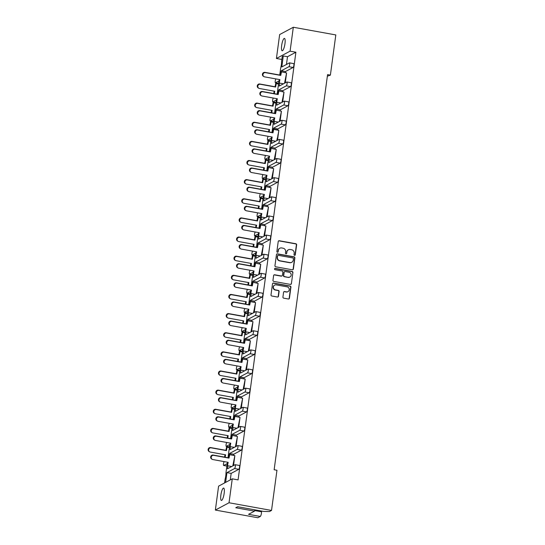 <?xml version="1.0" encoding="UTF-8"?>
<svg xmlns="http://www.w3.org/2000/svg" width="545" height="545" viewBox="0 0 545 545"><rect width="100%" height="100%" fill="white"/><g stroke="black" fill="none" stroke-linecap="round" stroke-linejoin="round"><path stroke-width="0.82" d="M294.559 255.36A0.674 0.647 61.9 0 0 295.288 254.822L296.637 244.841A0.961 0.92 61.9 0 0 295.846 243.738L279.272 240.74A0.961 0.92 61.9 0 0 278.222 241.51L276.874 251.49A0.674 0.647 61.9 0 0 277.834 252.199A0.674 0.647 61.9 0 0 278.161 251.722L278.338 250.428A3.079 2.943 61.9 0 1 281.69 247.955L283.073 248.207A3.079 2.943 61.9 0 1 285.614 251.742L285.437 253.037A0.674 0.647 61.9 0 0 286.397 253.745A0.674 0.647 61.9 0 0 286.725 253.268L286.902 251.981A3.079 2.943 61.9 0 1 290.253 249.508L291.636 249.753A3.079 2.943 61.9 0 1 294.177 253.296L294 254.583A0.674 0.647 61.9 0 0 294.559 255.36M294.825 255.353A0.674 0.647 61.9 0 0 295.036 254.958L296.385 244.978A0.961 0.92 61.9 0 0 295.588 243.874L279.013 240.876A0.961 0.92 61.9 0 0 278.563 240.904M277.698 252.253A0.674 0.647 61.9 0 0 277.902 251.858L278.338 250.428M286.261 253.8A0.674 0.647 61.9 0 0 286.466 253.405L286.902 251.981M293.319 27.25L290.083 51.169L276.417 58.479L279.653 34.56L293.319 27.25L335.815 34.934L330.386 75.121L327.572 74.611L274.142 469.749L276.962 470.26L271.526 510.44L269.441 511.557L263.467 511.401L237.661 506.734L235.76 507.749L254.522 511.142L248.554 514.337L260.278 516.456A2.943 0.702 -79.7 0 0 261.437 513.172A2.943 0.702 -79.7 0 0 261.532 511.796L261.511 511.046M279.742 75.04L280.716 67.846A6.281 1.492 -79.7 0 0 281.39 64.501A6.281 1.492 -79.7 0 0 281.581 61.422L282.249 56.503L283.277 55.951L281.792 66.953L289.422 62.873A1.962 0.463 -79.7 0 1 289.511 62.852L293.735 63.615A1.962 0.463 100.3 0 1 293.898 65.277A1.962 0.463 100.3 0 1 293.121 67.464L288.904 66.701A1.962 0.463 -79.7 0 0 289.674 64.514A1.962 0.463 -79.7 0 0 289.511 62.852M284.96 43.702A6.281 1.492 -79.7 0 0 284.429 38.402A6.281 1.492 -79.7 0 0 281.663 45.467A6.281 1.492 -79.7 0 0 282.194 50.767A6.281 1.492 -79.7 0 0 284.96 43.702M224.159 493.375A6.281 1.492 -79.7 0 0 223.627 488.075A6.281 1.492 -79.7 0 0 220.868 495.139A6.281 1.492 -79.7 0 0 221.393 500.439A6.281 1.492 -79.7 0 0 224.159 493.375M224.588 482.938L225.092 479.246A6.281 1.492 -79.7 0 0 225.766 475.908A6.281 1.492 -79.7 0 0 225.957 472.828L227.204 463.597L223.743 465.45L226.877 466.016M282.93 297.052A0.961 0.92 61.9 0 0 283.72 298.163L288.373 299.001A0.961 0.92 61.9 0 0 289.422 298.231L290.921 287.147A0.961 0.92 61.9 0 0 290.124 286.043L273.549 283.046A0.961 0.92 61.9 0 0 272.5 283.816L271.001 294.899A0.961 0.92 61.9 0 0 271.798 296.003L277.412 297.018A0.961 0.92 61.9 0 0 278.461 296.248L279.101 291.507A0.961 0.92 61.9 0 0 278.311 290.396L275.525 289.892A2.575 2.459 61.9 0 1 274.646 285.11A2.575 2.459 61.9 0 1 276.206 284.872L287.113 286.847A2.575 2.459 61.9 0 1 287.992 291.63A2.575 2.459 61.9 0 1 286.438 291.868L284.619 291.541A0.961 0.92 61.9 0 0 283.57 292.311L282.93 297.052M232.259 478.837L229.029 502.756L215.364 510.066L218.593 486.147L232.259 478.837L238.076 479.893L295.901 52.218L290.083 51.169M271.526 510.44L229.029 502.756M292.324 269.795A0.961 0.92 61.9 0 0 293.367 269.026L294.865 257.942A0.961 0.92 61.9 0 0 294.075 256.838L277.5 253.841A0.961 0.92 61.9 0 0 276.451 254.61L274.953 265.694A0.961 0.92 61.9 0 0 275.75 266.798L292.324 269.795M292.897 272.548L291.398 283.625A0.961 0.92 61.9 0 1 290.349 284.401L273.774 281.404A0.961 0.92 61.9 0 1 272.977 280.293L273.617 275.552A0.961 0.92 61.9 0 1 274.666 274.782L281.39 275.995A0.961 0.92 61.9 0 0 282.439 275.225L282.862 272.078A0.961 0.92 61.9 0 0 282.072 270.974L275.068 269.707A0.674 0.647 61.9 0 1 274.844 268.453A0.674 0.647 61.9 0 1 275.245 268.392L292.1 271.437A0.961 0.92 61.9 0 1 292.897 272.548L291.398 283.625M330.386 75.121L327.354 76.211M226.836 442.492A1.962 0.463 -79.7 0 0 226.073 444.679A1.962 0.463 -79.7 0 0 226.243 446.335A1.962 0.463 -79.7 0 0 226.332 446.314L229.792 444.468L227.994 457.739M229.425 423.356A1.962 0.463 -79.7 0 0 228.662 425.543A1.962 0.463 -79.7 0 0 228.825 427.198A1.962 0.463 -79.7 0 0 228.92 427.178L232.381 425.332L230.583 438.609M232.013 404.227A1.962 0.463 -79.7 0 0 231.25 406.406A1.962 0.463 -79.7 0 0 231.414 408.062A1.962 0.463 -79.7 0 0 231.502 408.048L234.97 406.195L233.171 419.473M234.602 385.09A1.962 0.463 -79.7 0 0 233.839 387.27A1.962 0.463 -79.7 0 0 234.003 388.926A1.962 0.463 -79.7 0 0 234.091 388.912L237.552 387.059L235.76 400.337M237.184 365.954A1.962 0.463 -79.7 0 0 236.421 368.134A1.962 0.463 -79.7 0 0 236.591 369.796A1.962 0.463 -79.7 0 0 236.68 369.776L240.141 367.923L238.349 381.2M239.773 346.818A1.962 0.463 -79.7 0 0 239.01 349.004A1.962 0.463 -79.7 0 0 239.173 350.66A1.962 0.463 -79.7 0 0 239.269 350.639L242.729 348.786L240.931 362.064M242.362 327.681A1.962 0.463 -79.7 0 0 241.599 329.868A1.962 0.463 -79.7 0 0 241.762 331.524A1.962 0.463 -79.7 0 0 241.851 331.503L245.318 329.657L243.52 342.928M244.95 308.545A1.962 0.463 -79.7 0 0 244.187 310.732A1.962 0.463 -79.7 0 0 244.351 312.387A1.962 0.463 -79.7 0 0 244.439 312.367L247.9 310.521L246.108 323.798M247.539 289.415A1.962 0.463 -79.7 0 0 246.769 291.595A1.962 0.463 -79.7 0 0 246.94 293.251A1.962 0.463 -79.7 0 0 247.028 293.237L250.489 291.384L248.697 304.662M250.121 270.279A1.962 0.463 -79.7 0 0 249.358 272.459A1.962 0.463 -79.7 0 0 249.521 274.115A1.962 0.463 -79.7 0 0 249.617 274.101L253.078 272.248L251.279 285.526M252.71 251.143A1.962 0.463 -79.7 0 0 251.947 253.323A1.962 0.463 -79.7 0 0 252.11 254.985A1.962 0.463 -79.7 0 0 252.206 254.965L255.666 253.112L253.868 266.389M255.298 232.007A1.962 0.463 -79.7 0 0 254.535 234.193A1.962 0.463 -79.7 0 0 254.699 235.849A1.962 0.463 -79.7 0 0 254.787 235.828L258.248 233.975L256.457 247.253M257.887 212.87A1.962 0.463 -79.7 0 0 257.117 215.057A1.962 0.463 -79.7 0 0 257.288 216.712A1.962 0.463 -79.7 0 0 257.376 216.692L260.837 214.846L259.045 228.123M260.469 193.741A1.962 0.463 -79.7 0 0 259.706 195.921A1.962 0.463 -79.7 0 0 259.876 197.576A1.962 0.463 -79.7 0 0 259.965 197.556L263.426 195.709L261.627 208.987M263.058 174.604A1.962 0.463 -79.7 0 0 262.295 176.784A1.962 0.463 -79.7 0 0 262.458 178.44A1.962 0.463 -79.7 0 0 262.554 178.426L266.014 176.573L264.216 189.851M265.647 155.468A1.962 0.463 -79.7 0 0 264.884 157.648A1.962 0.463 -79.7 0 0 265.047 159.304A1.962 0.463 -79.7 0 0 265.136 159.29L268.596 157.437L266.805 170.714M268.235 136.332A1.962 0.463 -79.7 0 0 267.472 138.519A1.962 0.463 -79.7 0 0 267.636 140.174A1.962 0.463 -79.7 0 0 267.724 140.154L271.185 138.301L269.394 151.578M270.817 117.195A1.962 0.463 -79.7 0 0 270.054 119.382A1.962 0.463 -79.7 0 0 270.225 121.038A1.962 0.463 -79.7 0 0 270.313 121.017L273.774 119.171L271.982 132.442M273.406 98.059A1.962 0.463 -79.7 0 0 272.643 100.246A1.962 0.463 -79.7 0 0 272.807 101.901A1.962 0.463 -79.7 0 0 272.902 101.881L276.363 100.035L274.564 113.312M275.995 78.93A1.962 0.463 -79.7 0 0 275.232 81.11A1.962 0.463 -79.7 0 0 275.395 82.765A1.962 0.463 -79.7 0 0 275.484 82.751L278.951 80.898L277.153 94.176M229.397 454.462L229.527 453.481L233.751 454.244L233.614 455.225M227.858 465.812L227.456 468.789L235.086 464.708A1.962 0.463 -79.7 0 1 235.181 464.694L239.398 465.457A1.962 0.463 100.3 0 1 239.568 467.113A1.962 0.463 100.3 0 1 238.792 469.3L234.575 468.536A1.962 0.463 -79.7 0 0 235.345 466.35A1.962 0.463 -79.7 0 0 235.181 464.694M225.616 482.386L226.938 472.617L231.162 473.38L230.283 479.9M284.545 83.228L286.588 72.935L285.28 82.84M281.963 102.365L284.013 92.078L282.692 101.976M279.374 121.501L281.424 111.207L280.103 121.106M278.829 130.337L277.521 140.242M274.196 159.774L276.254 149.48L274.932 159.378M271.608 178.903L273.665 168.616L272.343 178.515M269.026 198.039L271.076 187.753L269.755 197.651M266.437 217.176L268.487 206.882L267.166 216.787M263.848 236.312L265.906 226.018L264.584 235.917M261.259 255.448L263.317 245.155L261.995 255.053M258.677 274.578L260.728 264.291L259.406 274.19M256.089 293.714L258.139 283.427L256.818 293.326M253.5 312.85L255.557 302.564L254.236 312.462M250.911 331.987L252.969 321.693L251.647 331.592M248.329 351.123L250.38 340.829L249.058 350.728M245.741 370.259L247.791 359.966L246.469 369.864M243.152 389.389L245.202 379.102L243.888 389.001M240.563 408.525L242.62 398.238L241.299 408.137M237.974 427.661L240.032 417.375L238.71 427.273M235.392 446.798L237.436 436.504L236.121 446.403M232.804 465.934L234.854 455.64L233.533 465.539M231.162 473.38L238.792 469.3M295.901 52.218L287.501 56.714L286.452 64.46M281.138 71.763L281.274 70.782L285.491 71.545L293.121 67.464M285.491 71.545L285.362 72.526M291.057 82.772A1.962 0.463 100.3 0 1 291.146 82.751A1.962 0.463 100.3 0 1 291.309 84.407A1.962 0.463 100.3 0 1 290.54 86.601L286.316 85.838A1.962 0.463 -79.7 0 0 287.086 83.644A1.962 0.463 -79.7 0 0 286.922 81.988A1.962 0.463 -79.7 0 0 286.834 82.009L279.204 86.09L279.605 83.112M278.55 90.899L278.686 89.918L282.903 90.681L290.54 86.601M282.903 90.681L282.773 91.662M288.469 101.908A1.962 0.463 100.3 0 1 288.557 101.888A1.962 0.463 100.3 0 1 288.721 103.543A1.962 0.463 100.3 0 1 287.951 105.737L283.727 104.967A1.962 0.463 -79.7 0 0 284.504 102.78A1.962 0.463 -79.7 0 0 284.333 101.125A1.962 0.463 -79.7 0 0 284.245 101.145L276.615 105.226L277.017 102.242M275.968 110.036L276.097 109.048L280.321 109.811L287.951 105.737M280.321 109.811L280.185 110.798M285.88 121.045A1.962 0.463 100.3 0 1 285.968 121.024A1.962 0.463 100.3 0 1 286.139 122.68A1.962 0.463 100.3 0 1 285.362 124.866L281.138 124.103A1.962 0.463 -79.7 0 0 281.915 121.917A1.962 0.463 -79.7 0 0 281.751 120.261A1.962 0.463 -79.7 0 0 281.656 120.275L274.026 124.355L274.428 121.378M273.379 129.165L273.508 128.184L277.732 128.947L285.362 124.866M277.732 128.947L277.596 129.928M283.291 140.174A1.962 0.463 100.3 0 1 283.386 140.16A1.962 0.463 100.3 0 1 283.55 141.816A1.962 0.463 100.3 0 1 282.773 144.003L278.556 143.24A1.962 0.463 -79.7 0 0 279.326 141.053A1.962 0.463 -79.7 0 0 279.163 139.397A1.962 0.463 -79.7 0 0 279.074 139.411L271.437 143.492L271.846 140.515M270.79 148.301L270.92 147.32L275.143 148.083L282.773 144.003M275.143 148.083L275.014 149.064M280.702 159.31A1.962 0.463 100.3 0 1 280.798 159.297A1.962 0.463 100.3 0 1 280.961 160.952A1.962 0.463 100.3 0 1 280.191 163.139L275.968 162.376A1.962 0.463 -79.7 0 0 276.737 160.189A1.962 0.463 -79.7 0 0 276.574 158.534A1.962 0.463 -79.7 0 0 276.485 158.547L268.855 162.628L269.257 159.651M268.201 167.438L268.338 166.457L272.555 167.22L280.191 163.139M272.555 167.22L272.425 168.201M278.12 178.447A1.962 0.463 100.3 0 1 278.209 178.426A1.962 0.463 100.3 0 1 278.372 180.088A1.962 0.463 100.3 0 1 277.603 182.275L273.379 181.512A1.962 0.463 -79.7 0 0 274.155 179.319A1.962 0.463 -79.7 0 0 273.985 177.663A1.962 0.463 -79.7 0 0 273.897 177.684L266.267 181.764L266.668 178.787M265.613 186.574L265.749 185.593L269.973 186.356L277.603 182.275M269.973 186.356L269.836 187.337M275.532 197.583A1.962 0.463 100.3 0 1 275.62 197.562A1.962 0.463 100.3 0 1 275.79 199.218A1.962 0.463 100.3 0 1 275.014 201.412L270.79 200.649A1.962 0.463 -79.7 0 0 271.567 198.455A1.962 0.463 -79.7 0 0 271.403 196.799A1.962 0.463 -79.7 0 0 271.308 196.82L263.678 200.901L264.08 197.924M263.031 205.71L263.16 204.722L267.384 205.492L275.014 201.412M267.384 205.492L267.248 206.473M272.943 216.719A1.962 0.463 100.3 0 1 273.031 216.699A1.962 0.463 100.3 0 1 273.202 218.354A1.962 0.463 100.3 0 1 272.425 220.541L268.208 219.778A1.962 0.463 -79.7 0 0 268.978 217.591A1.962 0.463 -79.7 0 0 268.814 215.936A1.962 0.463 -79.7 0 0 268.719 215.956L261.089 220.03L261.491 217.053M260.442 224.84L260.571 223.859L264.795 224.622L272.425 220.541M264.795 224.622L264.666 225.61M270.354 235.856A1.962 0.463 100.3 0 1 270.449 235.835A1.962 0.463 100.3 0 1 270.613 237.491A1.962 0.463 100.3 0 1 269.836 239.677L265.619 238.914A1.962 0.463 -79.7 0 0 266.389 236.728A1.962 0.463 -79.7 0 0 266.226 235.072A1.962 0.463 -79.7 0 0 266.137 235.086L258.507 239.166L258.909 236.189M257.853 243.976L257.989 242.995L262.206 243.758L269.836 239.677M262.206 243.758L262.077 244.739M267.772 254.985A1.962 0.463 100.3 0 1 267.861 254.971A1.962 0.463 100.3 0 1 268.024 256.627A1.962 0.463 100.3 0 1 267.254 258.814L263.031 258.051A1.962 0.463 -79.7 0 0 263.807 255.864A1.962 0.463 -79.7 0 0 263.637 254.208A1.962 0.463 -79.7 0 0 263.548 254.222L255.918 258.303L256.32 255.326M255.264 263.112L255.401 262.131L259.624 262.894L267.254 258.814M259.624 262.894L259.488 263.875M265.183 274.121A1.962 0.463 100.3 0 1 265.272 274.108A1.962 0.463 100.3 0 1 265.435 275.763A1.962 0.463 100.3 0 1 264.666 277.95L260.442 277.187A1.962 0.463 -79.7 0 0 261.219 275A1.962 0.463 -79.7 0 0 261.048 273.338A1.962 0.463 -79.7 0 0 260.96 273.358L253.33 277.439L253.732 274.462M252.682 282.249L252.812 281.268L257.036 282.031L264.666 277.95M257.036 282.031L256.899 283.012M262.595 293.258A1.962 0.463 100.3 0 1 262.683 293.237A1.962 0.463 100.3 0 1 262.853 294.893A1.962 0.463 100.3 0 1 262.077 297.086L257.853 296.323A1.962 0.463 -79.7 0 0 258.63 294.13A1.962 0.463 -79.7 0 0 258.466 292.474A1.962 0.463 -79.7 0 0 258.371 292.495L250.741 296.575L251.143 293.598M250.094 301.385L250.223 300.404L254.447 301.167L262.077 297.086M254.447 301.167L254.317 302.148M260.006 312.394A1.962 0.463 100.3 0 1 260.101 312.374A1.962 0.463 100.3 0 1 260.265 314.029A1.962 0.463 100.3 0 1 259.488 316.223L255.271 315.453A1.962 0.463 -79.7 0 0 256.041 313.266A1.962 0.463 -79.7 0 0 255.878 311.611A1.962 0.463 -79.7 0 0 255.789 311.631L248.159 315.712L248.561 312.735M247.505 320.521L247.641 319.534L251.858 320.297L259.488 316.223M251.858 320.297L251.729 321.284M257.424 331.53A1.962 0.463 100.3 0 1 257.512 331.51A1.962 0.463 100.3 0 1 257.676 333.165A1.962 0.463 100.3 0 1 256.906 335.352L252.682 334.589A1.962 0.463 -79.7 0 0 253.452 332.402A1.962 0.463 -79.7 0 0 253.289 330.747A1.962 0.463 -79.7 0 0 253.2 330.767L245.57 334.841L245.972 331.864M244.916 339.651L245.052 338.67L249.276 339.433L256.906 335.352M249.276 339.433L249.14 340.414M254.835 350.66A1.962 0.463 100.3 0 1 254.924 350.646A1.962 0.463 100.3 0 1 255.087 352.302A1.962 0.463 100.3 0 1 254.317 354.488L250.094 353.725A1.962 0.463 -79.7 0 0 250.87 351.539A1.962 0.463 -79.7 0 0 250.7 349.883A1.962 0.463 -79.7 0 0 250.611 349.897L242.981 353.978L243.383 351M242.334 358.787L242.464 357.806L246.687 358.569L254.317 354.488M246.687 358.569L246.551 359.55M252.246 369.796A1.962 0.463 100.3 0 1 252.335 369.782A1.962 0.463 100.3 0 1 252.505 371.438A1.962 0.463 100.3 0 1 251.729 373.625L247.505 372.862A1.962 0.463 -79.7 0 0 248.282 370.675A1.962 0.463 -79.7 0 0 248.118 369.019A1.962 0.463 -79.7 0 0 248.023 369.033L240.393 373.114L240.795 370.137M239.746 377.923L239.875 376.942L244.099 377.705L251.729 373.625M244.099 377.705L243.962 378.686M249.658 388.932A1.962 0.463 100.3 0 1 249.753 388.912A1.962 0.463 100.3 0 1 249.917 390.574A1.962 0.463 100.3 0 1 249.14 392.761L244.923 391.998A1.962 0.463 -79.7 0 0 245.693 389.804A1.962 0.463 -79.7 0 0 245.529 388.149A1.962 0.463 -79.7 0 0 245.441 388.169L237.804 392.25L238.213 389.273M237.157 397.06L237.293 396.079L241.51 396.842L249.14 392.761M241.51 396.842L241.381 397.823M247.069 408.069A1.962 0.463 100.3 0 1 247.164 408.048A1.962 0.463 100.3 0 1 247.328 409.704A1.962 0.463 100.3 0 1 246.558 411.897L242.334 411.134A1.962 0.463 -79.7 0 0 243.104 408.941A1.962 0.463 -79.7 0 0 242.941 407.285A1.962 0.463 -79.7 0 0 242.852 407.306L235.222 411.386L235.624 408.409M234.568 416.196L234.704 415.208L238.921 415.978L246.558 411.897M238.921 415.978L238.792 416.959M244.487 427.205A1.962 0.463 100.3 0 1 244.576 427.185A1.962 0.463 100.3 0 1 244.739 428.84A1.962 0.463 100.3 0 1 243.969 431.027L239.746 430.264A1.962 0.463 -79.7 0 0 240.522 428.077A1.962 0.463 -79.7 0 0 240.352 426.422A1.962 0.463 -79.7 0 0 240.263 426.442L232.633 430.523L233.035 427.539M231.979 435.332L232.116 434.345L236.339 435.108L243.969 431.027M236.339 435.108L236.203 436.095M241.898 446.341A1.962 0.463 100.3 0 1 241.987 446.321A1.962 0.463 100.3 0 1 242.157 447.976A1.962 0.463 100.3 0 1 241.381 450.163L237.157 449.4A1.962 0.463 -79.7 0 0 237.933 447.213A1.962 0.463 -79.7 0 0 237.77 445.558A1.962 0.463 -79.7 0 0 237.674 445.572L230.044 449.652L230.446 446.675M233.751 454.244L241.381 450.163M287.501 56.714L283.277 55.951M224.254 461.629A1.962 0.463 -79.7 0 0 223.491 463.815A1.962 0.463 -79.7 0 0 223.654 465.471A1.962 0.463 -79.7 0 0 223.743 465.45M226.938 472.617L234.575 468.536M229.527 453.481L237.157 449.4M232.116 434.345L239.746 430.264M234.704 415.208L242.334 411.134M237.293 396.079L244.923 391.998M239.875 376.942L247.505 372.862M242.464 357.806L250.094 353.725M245.052 338.67L252.682 334.589M247.641 319.534L255.271 315.453M250.223 300.404L257.853 296.323M252.812 281.268L260.442 277.187M255.401 262.131L263.031 258.051M257.989 242.995L265.619 238.914M260.571 223.859L268.208 219.778M263.16 204.722L270.79 200.649M265.749 185.593L273.379 181.512M268.338 166.457L275.968 162.376M270.92 147.32L278.556 143.24M273.508 128.184L281.138 124.103M276.097 109.048L283.727 104.967M278.686 89.918L286.316 85.838M281.274 70.782L288.904 66.701M260.278 516.456L257.86 517.75L215.364 510.066M281.847 59.46L276.417 58.479M254.706 509.813L254.522 511.142M288.394 249.794L288.135 249.93A3.079 2.943 61.9 0 0 286.643 252.117M279.83 248.248L279.571 248.384A3.079 2.943 61.9 0 0 278.079 250.564M292.767 269.761A0.961 0.92 61.9 0 0 293.115 269.162L294.613 258.078A0.961 0.92 61.9 0 0 293.816 256.974L277.241 253.977A0.961 0.92 61.9 0 0 276.792 254.004M293.442 258.739A0.674 0.647 61.9 0 0 292.883 257.969L278.332 255.333A0.674 0.647 61.9 0 0 277.603 255.878L277.419 257.24A3.079 2.943 61.9 0 0 279.96 260.776L289.899 262.574A3.079 2.943 61.9 0 0 293.258 260.101L293.442 258.739M277.93 255.401L277.671 255.537A0.674 0.647 61.9 0 0 277.344 256.014L277.603 255.878M291.759 262.288L291.507 262.424A3.079 2.943 61.9 0 1 289.647 262.71L279.701 260.912A3.079 2.943 61.9 0 1 277.16 257.376L277.344 256.014M290.792 284.367A0.961 0.92 61.9 0 0 291.139 283.761M281.969 275.906L281.711 276.043A0.961 0.92 61.9 0 1 281.131 276.131L274.408 274.918A0.961 0.92 61.9 0 0 273.965 274.953M292.638 272.684A0.961 0.92 61.9 0 0 291.841 271.574L274.993 268.528A0.674 0.647 61.9 0 0 274.721 268.535M288.366 277.255A2.575 2.459 61.9 0 0 291.146 274.367A2.575 2.459 61.9 0 0 289.048 272.234L285.199 271.539A0.961 0.92 61.9 0 0 284.149 272.309L283.727 275.457A0.961 0.92 61.9 0 0 284.517 276.56L288.107 277.398A2.575 2.459 61.9 0 0 289.661 277.153L289.92 277.017M284.619 271.628L284.361 271.764A0.961 0.92 61.9 0 0 283.897 272.446L284.149 272.309M288.107 277.398L284.265 276.697A0.961 0.92 61.9 0 1 283.468 275.593L283.897 272.446M287.992 291.63L287.733 291.766A2.575 2.459 61.9 0 1 286.18 292.004L284.361 291.677A0.961 0.92 61.9 0 0 283.911 291.711M274.646 285.11L274.394 285.246A2.575 2.459 61.9 0 0 275.266 290.035L275.525 289.892M277.861 296.991A0.961 0.92 61.9 0 0 278.202 296.385L278.849 291.643A0.961 0.92 61.9 0 0 278.052 290.54L275.266 290.035M288.823 298.973A0.961 0.92 61.9 0 0 289.163 298.367L290.662 287.283A0.961 0.92 61.9 0 0 289.865 286.18L273.29 283.182A0.961 0.92 61.9 0 0 272.847 283.216M264.931 72.362L265.47 72.648A2.16 2.091 118.1 0 0 264.032 76.668L263.494 76.375A2.16 2.091 -61.9 0 1 264.931 72.362L280.225 75.128L280.9 71.722L286.602 72.941L280.9 71.722M264.032 76.668A2.16 2.091 118.1 0 0 264.625 76.872L279.919 79.638L279.238 83.044L283.468 83.807M279.347 79.536L278.699 82.758L279.238 83.044M285.757 77.152L284.967 83.004M285.076 80.571L284.906 83.038M265.47 72.648L280.764 75.414L281.438 72.008M280.764 75.414L280.225 75.128M258.875 88.297L258.337 88.011A2.16 2.091 -61.9 0 1 259.774 83.991L260.312 84.277A2.16 2.091 118.1 0 0 258.875 88.297A2.16 2.091 118.1 0 0 259.474 88.501L274.762 91.267L274.285 93.658M274.19 91.165L273.713 93.549M260.312 84.277L275.606 87.043L275.068 86.757L275.75 83.351L278.55 83.855M275.606 87.043L276.288 83.637L275.75 83.351M276.288 83.637L278.522 84.046M259.774 83.991L275.068 86.757M262.343 91.499L262.881 91.785A2.16 2.091 118.1 0 0 261.443 95.797L260.905 95.511A2.16 2.091 -61.9 0 1 262.343 91.499L277.637 94.265L278.318 90.852L284.013 92.078L278.318 90.852M261.443 95.797A2.16 2.091 118.1 0 0 262.036 96.009L277.33 98.774L276.649 102.181L280.879 102.944M276.758 98.665L276.111 101.895L276.649 102.181M283.175 96.288L282.378 102.14M282.487 99.708L282.317 102.174M262.881 91.785L278.175 94.551L278.856 91.144M278.175 94.551L277.637 94.265M259.754 110.628L260.292 110.921A2.16 2.091 118.1 0 0 258.855 114.934L258.316 114.648A2.16 2.091 -61.9 0 1 259.754 110.628L275.048 113.394L275.729 109.988L281.424 111.207L275.729 109.988M258.855 114.934A2.16 2.091 118.1 0 0 259.454 115.138L274.741 117.904L274.06 121.317L278.291 122.08M274.169 117.802L273.529 121.024L274.06 121.317M280.586 115.417L279.796 121.276M279.905 118.837L279.735 121.31M260.292 110.921L275.586 113.687L276.267 110.274M275.586 113.687L275.048 113.394M257.172 129.764L257.71 130.051A2.16 2.091 118.1 0 0 256.273 134.07L255.734 133.784A2.16 2.091 -61.9 0 1 257.172 129.764L272.459 132.53L273.14 129.124L278.304 130.057L278.836 130.344L277.146 140.44M256.273 134.07A2.16 2.091 118.1 0 0 256.865 134.274L272.159 137.04L271.478 140.447L275.702 141.216M271.58 136.938L270.94 140.16L271.478 140.447M277.998 134.554L277.207 140.412M276.785 140.637L277.316 137.974M257.71 130.051L272.997 132.817L273.679 129.41L278.836 130.344M273.679 129.41L273.14 129.124M272.997 132.817L272.459 132.53M254.583 148.901L255.121 149.187A2.16 2.091 118.1 0 0 253.684 153.206L253.146 152.92A2.16 2.091 -61.9 0 1 254.583 148.901L269.877 151.667L270.552 148.26L276.254 149.48L270.552 148.26M253.684 153.206A2.16 2.091 118.1 0 0 254.277 153.411L269.571 156.177L268.889 159.583L273.113 160.346M268.992 156.074L268.351 159.297L268.889 159.583M275.409 153.69L274.619 159.542M274.728 157.11L274.557 159.576M255.121 149.187L270.409 151.953L271.09 148.547M270.409 151.953L269.877 151.667M251.994 168.037L252.533 168.323A2.16 2.091 118.1 0 0 251.095 172.343L250.557 172.056A2.16 2.091 -61.9 0 1 251.994 168.037L267.288 170.803L267.97 167.397L273.665 168.616L267.97 167.397M251.095 172.343A2.16 2.091 118.1 0 0 251.688 172.547L266.982 175.313L266.301 178.719L270.531 179.482M266.41 175.211L265.762 178.433L266.301 178.719M272.827 172.826L272.03 178.678M272.139 176.246L271.969 178.712M252.533 168.323L267.827 171.089L268.508 167.683M267.827 171.089L267.288 170.803M249.406 187.173L249.944 187.46A2.16 2.091 118.1 0 0 248.506 191.472L247.968 191.186A2.16 2.091 -61.9 0 1 249.406 187.173L264.7 189.939L265.381 186.533L271.076 187.753L265.381 186.533M248.506 191.472A2.16 2.091 118.1 0 0 249.106 191.683L264.393 194.449L263.712 197.855L267.942 198.618M263.821 194.34L263.174 197.569L263.712 197.855M270.238 191.963L269.448 197.815M269.557 195.383L269.387 197.849M249.944 187.46L265.238 190.225L265.919 186.819M265.238 190.225L264.7 189.939M246.824 206.31L247.355 206.596A2.16 2.091 118.1 0 0 245.918 210.608L245.386 210.322A2.16 2.091 -61.9 0 1 246.824 206.31L262.111 209.076L262.792 205.663L268.487 206.882L262.792 205.663M245.918 210.608A2.16 2.091 118.1 0 0 246.517 210.82L261.804 213.585L261.13 216.992L265.354 217.755M261.232 213.477L260.592 216.706L261.13 216.992M267.649 211.099L266.859 216.951M266.968 214.519L266.798 216.985M247.355 206.596L262.649 209.362L263.33 205.949M262.649 209.362L262.111 209.076M244.235 225.439L244.773 225.725A2.16 2.091 118.1 0 0 243.336 229.745L242.797 229.459A2.16 2.091 -61.9 0 1 244.235 225.439L259.522 228.205L260.203 224.799L265.906 226.018L260.203 224.799M243.336 229.745A2.16 2.091 118.1 0 0 243.928 229.949L259.222 232.715L258.541 236.121L262.765 236.891M258.643 232.613L258.003 235.835L258.541 236.121M265.061 230.228L264.271 236.087M264.38 233.648L264.209 236.121M244.773 225.725L260.06 228.491L260.742 225.085M260.06 228.491L259.522 228.205M256.293 107.433L255.755 107.147A2.16 2.091 -61.9 0 1 257.192 103.128L257.731 103.414A2.16 2.091 118.1 0 0 256.293 107.433A2.16 2.091 118.1 0 0 256.886 107.638L272.173 110.403L271.703 112.795M271.601 110.301L271.124 112.686M257.731 103.414L273.018 106.18L272.48 105.894L273.161 102.487L275.961 102.991M273.018 106.18L273.699 102.773L273.161 102.487M273.699 102.773L275.934 103.175M257.192 103.128L272.48 105.894M253.704 126.569L253.166 126.277A2.16 2.091 -61.9 0 1 254.604 122.264L255.142 122.55A2.16 2.091 118.1 0 0 253.704 126.569A2.16 2.091 118.1 0 0 254.297 126.774L269.591 129.54L269.114 131.924M269.012 129.438L268.535 131.822M255.142 122.55L270.429 125.316L269.898 125.03L270.572 121.624L273.372 122.128M270.429 125.316L271.11 121.91L270.572 121.624M271.11 121.91L273.352 122.312M254.604 122.264L269.898 125.03M251.116 145.699L250.577 145.413A2.16 2.091 -61.9 0 1 252.015 141.4L252.553 141.686A2.16 2.091 118.1 0 0 251.116 145.699A2.16 2.091 118.1 0 0 251.708 145.91L267.002 148.676L266.525 151.06M266.43 148.567L265.953 150.958M252.553 141.686L267.847 144.452L267.309 144.166L267.99 140.76L270.79 141.264M267.847 144.452L268.528 141.046L267.99 140.76M268.528 141.046L270.763 141.448M252.015 141.4L267.309 144.166M248.527 164.835L247.989 164.549A2.16 2.091 -61.9 0 1 249.426 160.53L249.964 160.823A2.16 2.091 118.1 0 0 248.527 164.835A2.16 2.091 118.1 0 0 249.126 165.04L264.414 167.805L263.937 170.197M263.841 167.703L263.364 170.095M249.964 160.823L265.258 163.589L264.72 163.296L265.401 159.889L268.201 160.4M265.258 163.589L265.94 160.175L265.401 159.889M265.94 160.175L268.174 160.584M249.426 160.53L264.72 163.296M245.938 183.972L245.407 183.685A2.16 2.091 -61.9 0 1 246.844 179.666L247.376 179.952A2.16 2.091 118.1 0 0 245.938 183.972A2.16 2.091 118.1 0 0 246.538 184.176L261.825 186.942L261.348 189.333M261.253 186.84L260.776 189.231M247.376 179.952L262.67 182.718L262.131 182.432L262.813 179.026L265.613 179.53M262.67 182.718L263.351 179.312L262.813 179.026M263.351 179.312L265.585 179.721M246.844 179.666L262.131 182.432M243.356 203.108L242.818 202.822A2.16 2.091 -61.9 0 1 244.255 198.802L244.794 199.089A2.16 2.091 118.1 0 0 243.356 203.108A2.16 2.091 118.1 0 0 243.949 203.312L259.243 206.078L258.766 208.469M258.664 205.976L258.187 208.36M244.794 199.089L260.081 201.854L259.543 201.568L260.224 198.162L263.024 198.666M260.081 201.854L260.762 198.448L260.224 198.162M260.762 198.448L263.003 198.85M244.255 198.802L259.543 201.568M240.767 222.244L240.229 221.958A2.16 2.091 -61.9 0 1 241.667 217.939L242.205 218.225A2.16 2.091 118.1 0 0 240.767 222.244A2.16 2.091 118.1 0 0 241.36 222.449L256.654 225.214L256.177 227.599M256.082 225.112L255.605 227.497M242.205 218.225L257.499 220.991L256.961 220.705L257.635 217.298L260.435 217.802M257.499 220.991L258.173 217.584L257.635 217.298M258.173 217.584L260.415 217.986M241.667 217.939L256.961 220.705M241.646 244.576L242.184 244.862A2.16 2.091 118.1 0 0 240.747 248.881L240.209 248.595A2.16 2.091 -61.9 0 1 241.646 244.576L256.94 247.341L257.622 243.935L263.317 245.155L257.622 243.935M240.747 248.881A2.16 2.091 118.1 0 0 241.34 249.085L256.634 251.851L255.952 255.258L260.183 256.027M256.061 251.749L255.414 254.971L255.952 255.258M262.472 249.365L261.682 255.224M261.791 252.785L261.62 255.251M242.184 244.862L257.478 247.628L258.153 244.221M257.478 247.628L256.94 247.341M239.057 263.712L239.596 263.998A2.16 2.091 118.1 0 0 238.158 268.017L237.62 267.731A2.16 2.091 -61.9 0 1 239.057 263.712L254.352 266.478L255.033 263.072L260.728 264.291L255.033 263.072M238.158 268.017A2.16 2.091 118.1 0 0 238.751 268.222L254.045 270.988L253.364 274.394L257.594 275.157M253.473 270.885L252.826 274.108L253.364 274.394M259.89 268.501L259.1 274.353M259.209 271.921L259.038 274.387M239.596 263.998L254.89 266.764L255.571 263.358M254.89 266.764L254.352 266.478M236.469 282.848L237.007 283.134A2.16 2.091 118.1 0 0 235.569 287.154L235.031 286.861A2.16 2.091 -61.9 0 1 236.469 282.848L251.763 285.614L252.444 282.208L258.139 283.427L252.444 282.208M235.569 287.154A2.16 2.091 118.1 0 0 236.169 287.358L251.456 290.124L250.782 293.53L255.006 294.293M250.884 290.022L250.244 293.244L250.782 293.53M257.301 287.637L256.511 293.489M256.62 291.057L256.45 293.523M237.007 283.134L252.301 285.9L252.982 282.494M252.301 285.9L251.763 285.614M238.179 241.374L237.64 241.088A2.16 2.091 -61.9 0 1 239.078 237.075L239.616 237.361A2.16 2.091 118.1 0 0 238.179 241.374A2.16 2.091 118.1 0 0 238.771 241.585L254.065 244.351L253.589 246.735M253.493 244.242L253.016 246.633M239.616 237.361L254.91 240.127L254.372 239.841L255.053 236.435L257.853 236.939M254.91 240.127L255.591 236.721L255.053 236.435M255.591 236.721L257.826 237.123M239.078 237.075L254.372 239.841M235.59 260.51L235.052 260.224A2.16 2.091 -61.9 0 1 236.489 256.211L237.027 256.497A2.16 2.091 118.1 0 0 235.59 260.51A2.16 2.091 118.1 0 0 236.189 260.721L251.477 263.487L251 265.871M250.904 263.378L250.428 265.769M237.027 256.497L252.321 259.263L251.783 258.977L252.464 255.564L255.264 256.075M252.321 259.263L253.003 255.857L252.464 255.564M253.003 255.857L255.237 256.259M236.489 256.211L251.783 258.977M233.008 279.646L232.47 279.36A2.16 2.091 -61.9 0 1 233.907 275.341L234.445 275.634A2.16 2.091 118.1 0 0 233.008 279.646A2.16 2.091 118.1 0 0 233.601 279.851L248.895 282.617L248.418 285.008M248.316 282.514L247.839 284.906M234.445 275.634L249.733 278.393L249.194 278.107L249.876 274.7L252.676 275.211M249.733 278.393L250.414 274.987L249.876 274.7M250.414 274.987L252.648 275.395M233.907 275.341L249.194 278.107M233.887 301.984L234.425 302.271A2.16 2.091 118.1 0 0 232.988 306.283L232.449 305.997A2.16 2.091 -61.9 0 1 233.887 301.984L249.174 304.75L249.855 301.344L255.544 302.557M232.988 306.283A2.16 2.091 118.1 0 0 233.58 306.494L248.874 309.26L248.193 312.666L252.417 313.43M248.295 309.151L247.655 312.38L248.193 312.666M254.713 306.774L253.922 312.626M254.031 310.194L253.861 312.66M234.425 302.271L249.712 305.036L250.393 301.63L255.557 302.564M250.393 301.63L249.855 301.344M249.712 305.036L249.174 304.75M231.298 321.114L231.836 321.407A2.16 2.091 118.1 0 0 230.399 325.42L229.861 325.133A2.16 2.091 -61.9 0 1 231.298 321.114L246.592 323.88L247.267 320.474L252.955 321.693M230.399 325.42A2.16 2.091 118.1 0 0 230.991 325.624L246.285 328.39L245.604 331.803L249.835 332.566M245.713 328.288L245.066 331.51L245.604 331.803M252.124 325.903L251.334 331.762M251.443 329.323L251.272 331.796M231.836 321.407L247.13 324.173L247.805 320.76L252.969 321.693M247.805 320.76L247.267 320.474M247.13 324.173L246.592 323.88M228.709 340.25L229.247 340.536A2.16 2.091 118.1 0 0 227.81 344.556L227.272 344.27A2.16 2.091 -61.9 0 1 228.709 340.25L244.003 343.016L244.685 339.61L250.373 340.823M227.81 344.556A2.16 2.091 118.1 0 0 228.403 344.76L243.697 347.526L243.016 350.932L247.246 351.702M243.125 347.424L242.477 350.646L243.016 350.932M249.542 345.04L248.745 350.898M248.854 348.459L248.69 350.925M229.247 340.536L244.541 343.302L245.223 339.896L250.38 340.829M245.223 339.896L244.685 339.61M244.541 343.302L244.003 343.016M230.419 298.783L229.881 298.497A2.16 2.091 -61.9 0 1 231.318 294.477L231.857 294.763A2.16 2.091 118.1 0 0 230.419 298.783A2.16 2.091 118.1 0 0 231.012 298.987L246.306 301.753L245.829 304.144M245.734 301.651L245.257 304.042M231.857 294.763L247.151 297.529L246.613 297.243L247.287 293.837L250.087 294.341M247.151 297.529L247.825 294.123L247.287 293.837M247.825 294.123L250.066 294.532M231.318 294.477L246.613 297.243M227.83 317.919L227.292 317.633A2.16 2.091 -61.9 0 1 228.73 313.613L229.268 313.9A2.16 2.091 118.1 0 0 227.83 317.919A2.16 2.091 118.1 0 0 228.423 318.123L243.717 320.889L243.24 323.28M243.145 320.787L242.668 323.171M229.268 313.9L244.562 316.665L244.024 316.379L244.705 312.973L247.505 313.477M244.562 316.665L245.243 313.259L244.705 312.973M245.243 313.259L247.478 313.661M228.73 313.613L244.024 316.379M225.242 337.055L224.703 336.762A2.16 2.091 -61.9 0 1 226.141 332.75L226.679 333.036A2.16 2.091 118.1 0 0 225.242 337.055A2.16 2.091 118.1 0 0 225.841 337.26L241.128 340.026L240.652 342.41M240.556 339.923L240.079 342.308M226.679 333.036L241.973 335.802L241.435 335.516L242.116 332.109L244.916 332.614M241.973 335.802L242.654 332.396L242.116 332.109M242.654 332.396L244.889 332.797M226.141 332.75L241.435 335.516M226.121 359.387L226.659 359.673A2.16 2.091 118.1 0 0 225.221 363.692L224.683 363.406A2.16 2.091 -61.9 0 1 226.121 359.387L241.415 362.153L242.096 358.746L247.784 359.959M225.221 363.692A2.16 2.091 118.1 0 0 225.821 363.897L241.108 366.662L240.427 370.069L244.657 370.832M240.536 366.56L239.895 369.782L240.427 370.069M246.953 364.176L246.163 370.028M246.272 367.596L246.102 370.062M226.659 359.673L241.953 362.439L242.634 359.032L247.791 359.966M242.634 359.032L242.096 358.746M241.953 362.439L241.415 362.153M223.539 378.523L224.077 378.809A2.16 2.091 118.1 0 0 222.639 382.828L222.101 382.542A2.16 2.091 -61.9 0 1 223.539 378.523L238.826 381.289L239.507 377.883L245.196 379.095M222.639 382.828A2.16 2.091 118.1 0 0 223.232 383.033L238.526 385.799L237.845 389.205L242.069 389.968M237.947 385.697L237.307 388.919L237.845 389.205M244.364 383.312L243.574 389.164M243.683 386.732L243.513 389.198M224.077 378.809L239.364 381.575L240.045 378.169L245.202 379.102M240.045 378.169L239.507 377.883M239.364 381.575L238.826 381.289M220.95 397.659L221.488 397.945A2.16 2.091 118.1 0 0 220.051 401.958L219.512 401.672A2.16 2.091 -61.9 0 1 220.95 397.659L236.244 400.425L236.918 397.019L242.607 398.231M220.051 401.958A2.16 2.091 118.1 0 0 220.643 402.169L235.937 404.935L235.256 408.341L239.487 409.104M235.358 404.826L234.718 408.055L235.256 408.341M241.776 402.448L240.985 408.3M241.094 405.868L240.924 408.334M221.488 397.945L236.775 400.711L237.457 397.305L242.62 398.238M237.457 397.305L236.918 397.019M236.775 400.711L236.244 400.425M222.66 356.185L222.122 355.899A2.16 2.091 -61.9 0 1 223.559 351.886L224.097 352.172A2.16 2.091 118.1 0 0 222.66 356.185A2.16 2.091 118.1 0 0 223.252 356.396L238.547 359.162L238.07 361.546M237.967 359.053L237.491 361.444M224.097 352.172L239.384 354.938L238.846 354.652L239.528 351.246L242.327 351.75M239.384 354.938L240.066 351.532L239.528 351.246M240.066 351.532L242.3 351.934M223.559 351.886L238.846 354.652M220.071 375.321L219.533 375.035A2.16 2.091 -61.9 0 1 220.97 371.022L221.508 371.308A2.16 2.091 118.1 0 0 220.071 375.321A2.16 2.091 118.1 0 0 220.664 375.532L235.958 378.291L235.481 380.683M235.379 378.189L234.902 380.58M221.508 371.308L236.796 374.074L236.264 373.781L236.939 370.375L239.739 370.886M236.796 374.074L237.477 370.661L236.939 370.375M237.477 370.661L239.718 371.07M220.97 371.022L236.264 373.781M217.482 394.457L216.944 394.171A2.16 2.091 -61.9 0 1 218.382 390.152L218.92 390.438A2.16 2.091 118.1 0 0 217.482 394.457A2.16 2.091 118.1 0 0 218.075 394.662L233.369 397.428L232.892 399.819M232.797 397.325L232.32 399.717M218.92 390.438L234.214 393.204L233.676 392.918L234.357 389.512L237.157 390.022M234.214 393.204L234.895 389.798L234.357 389.512M234.895 389.798L237.13 390.206M218.382 390.152L233.676 392.918M218.361 416.796L218.899 417.082A2.16 2.091 118.1 0 0 217.462 421.094L216.924 420.808A2.16 2.091 -61.9 0 1 218.361 416.796L233.655 419.561L234.336 416.148L240.018 417.368M217.462 421.094A2.16 2.091 118.1 0 0 218.054 421.305L233.349 424.071L232.667 427.478L236.898 428.241M232.776 423.962L232.129 427.191L232.667 427.478M239.194 421.585L238.397 427.437M238.506 425.005L238.335 427.471M218.899 417.082L234.193 419.848L234.875 416.441L240.032 417.375M234.875 416.441L234.336 416.148M234.193 419.848L233.655 419.561M215.772 435.925L216.31 436.218A2.16 2.091 118.1 0 0 214.873 440.231L214.335 439.944A2.16 2.091 -61.9 0 1 215.772 435.925L231.066 438.691L231.748 435.285L237.443 436.504L231.748 435.285M214.873 440.231A2.16 2.091 118.1 0 0 215.473 440.435L230.76 443.201L230.079 446.614L234.309 447.377M230.188 443.099L229.54 446.321L230.079 446.614M236.605 440.714L235.815 446.573M235.924 444.134L235.753 446.607M216.31 436.218L231.605 438.977L232.286 435.571M231.605 438.977L231.066 438.691M213.19 455.061L213.722 455.348A2.16 2.091 118.1 0 0 212.291 459.367L211.753 459.081A2.16 2.091 -61.9 0 1 213.19 455.061L228.478 457.827L229.159 454.421L234.847 455.634M212.291 459.367A2.16 2.091 118.1 0 0 212.884 459.571L228.171 462.337L227.497 465.743L231.72 466.513M227.599 462.235L226.958 465.457L227.497 465.743M234.016 459.851L233.226 465.709M233.335 463.27L233.165 465.737M213.722 455.348L229.016 458.113L229.697 454.707L234.854 455.64M229.697 454.707L229.159 454.421M229.016 458.113L228.478 457.827M214.894 413.594L214.355 413.308A2.16 2.091 -61.9 0 1 215.793 409.288L216.331 409.574A2.16 2.091 118.1 0 0 214.894 413.594A2.16 2.091 118.1 0 0 215.493 413.798L230.78 416.564L230.303 418.955M230.208 416.462L229.731 418.846M216.331 409.574L231.625 412.34L231.087 412.054L231.768 408.648L234.568 409.152M231.625 412.34L232.306 408.934L231.768 408.648M232.306 408.934L234.541 409.336M215.793 409.288L231.087 412.054M212.305 432.73L211.773 432.444A2.16 2.091 -61.9 0 1 213.211 428.425L213.742 428.711A2.16 2.091 118.1 0 0 212.305 432.73A2.16 2.091 118.1 0 0 212.904 432.934L228.191 435.7L227.715 438.085M227.619 435.598L227.142 437.982M213.742 428.711L229.036 431.477L228.498 431.19L229.179 427.784L231.979 428.288M229.036 431.477L229.718 428.07L229.179 427.784M229.718 428.07L231.952 428.472M213.211 428.425L228.498 431.19M209.723 451.866L209.185 451.573A2.16 2.091 -61.9 0 1 210.622 447.561L211.16 447.847A2.16 2.091 118.1 0 0 209.723 451.866A2.16 2.091 118.1 0 0 210.316 452.071L225.61 454.837L225.133 457.221M225.03 454.734L224.554 457.119M211.16 447.847L226.447 450.613L225.909 450.327L226.591 446.92L229.391 447.425M226.447 450.613L227.129 447.207L226.591 446.92M227.129 447.207L229.37 447.608M210.622 447.561L225.909 450.327M254.604 510.542L261.532 511.796M275.484 82.751L278.624 83.317M272.902 101.881L276.036 102.453M270.313 121.017L273.447 121.583M267.724 140.154L270.858 140.719M265.136 159.29L268.276 159.855M262.554 178.426L265.688 178.992M259.965 197.556L263.099 198.128M257.376 216.692L260.51 217.264M254.787 235.828L257.921 236.394M252.206 254.965L255.339 255.53M249.617 274.101L252.751 274.666M247.028 293.237L250.162 293.803M244.439 312.367L247.573 312.939M241.851 331.503L244.991 332.069M239.269 350.639L242.402 351.205M236.68 369.776L239.814 370.341M234.091 388.912L237.225 389.477M231.502 408.048L234.643 408.614M228.92 427.178L232.054 427.75M226.332 446.314L229.465 446.88M275.395 82.765L278.618 83.351M286.922 81.988L291.146 82.751M284.333 101.125L288.557 101.888M281.751 120.261L285.968 121.024M279.163 139.397L283.386 140.16M276.574 158.534L280.798 159.297M273.985 177.663L278.209 178.426M271.403 196.799L275.62 197.562M268.814 215.936L273.031 216.699M266.226 235.072L270.449 235.835M263.637 254.208L267.861 254.971M261.048 273.338L265.272 274.108M258.466 292.474L262.683 293.237M255.878 311.611L260.101 312.374M253.289 330.747L257.512 331.51M250.7 349.883L254.924 350.646M248.118 369.019L252.335 369.782M245.529 388.149L249.753 388.912M242.941 407.285L247.164 408.048M240.352 426.422L244.576 427.185M237.77 445.558L241.987 446.321M272.807 101.901L276.029 102.487M270.225 121.038L273.44 121.617M267.636 140.174L270.858 140.753M265.047 159.304L268.269 159.889M262.458 178.44L265.681 179.026M259.876 197.576L263.092 198.162M257.288 216.712L260.51 217.291M254.699 235.849L257.921 236.428M252.11 254.985L255.333 255.564M249.521 274.115L252.744 274.7M246.94 293.251L250.155 293.837M244.351 312.387L247.573 312.973M241.762 331.524L244.984 332.103M239.173 350.66L242.396 351.239M236.591 369.796L239.807 370.375M234.003 388.926L237.225 389.512M231.414 408.062L234.636 408.648M228.825 427.198L232.047 427.777M226.243 446.335L229.459 446.914M223.654 465.471L226.877 466.05"/></g></svg>
